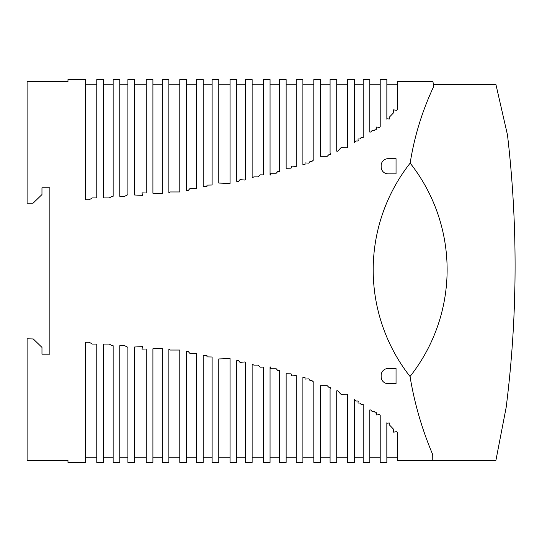 <?xml version="1.0" encoding="UTF-8"?>
<svg xmlns="http://www.w3.org/2000/svg" width="542" height="542" viewBox="0 0 542 542"><rect width="100%" height="100%" fill="white"/><g stroke="black" fill="none" stroke-linecap="round" stroke-linejoin="round"><path stroke-width="0.81" d="M386.853 457.218L386.853 462.414L380.206 462.414L380.206 415.436L379.386 414.528L375.958 415.091L376.907 412.753L375.43 412.916L374.075 411.134L372.279 411.568L370.606 409.915L369.82 409.915L369.82 462.414L363.174 462.414L363.174 404.332L361.128 404.447L359.963 403.058L357.998 403.058L358.221 400.999L355.809 400.999L354.326 399.169L354.326 462.414L347.679 462.414L347.679 394.169L341.081 394.386L337.632 390.741L336.724 390.843L336.724 462.414L330.078 462.414L330.078 388.899L330.491 387.666L328.919 387.354L327.239 385.694L320.464 385.694L320.464 462.414L313.818 462.414L313.818 382.259L312.009 380.66L310.119 380.66L308.75 378.851L305.004 379.102L305.004 377.273L302.897 377.408L302.897 462.414L296.25 462.414L296.25 375.579L291.786 375.891L291.088 373.824L286.129 373.756L286.129 462.414L279.482 462.414L279.482 370.498L277.87 370.626L276.237 368.777L270.688 368.777L270.465 366.961L270.045 366.968L270.045 462.414L263.398 462.414L263.398 367.11L260.113 367.185L258.033 365.125L253.88 365.125L252.125 364.136L252.125 462.414L245.472 462.414L245.472 362.503L244.903 361.941L240.038 362.402L238.419 360.559L236.725 360.647L236.725 462.414L230.079 462.414L230.079 358.533L218.765 358.953L218.765 462.414L212.118 462.414L212.118 356.995L206.956 356.88L206.956 355.538L203.203 355.647L203.203 462.414L196.556 462.414L196.556 353.296L189.971 353.472L188.135 351.426L186.441 351.589L186.441 462.414L179.788 462.414L179.788 350.037L170.134 350.037L168.874 349.109L168.874 462.414L162.227 462.414L162.227 348.418L152.912 348.757L152.912 462.414L146.265 462.414L146.265 348.994L142.024 349.143L142.485 346.643L134.552 346.995L134.552 462.414L127.905 462.414L127.905 347.286L124.599 345.694L119.782 345.694L119.782 462.414L113.136 462.414L113.136 345.694L111.964 345.62L109.321 344.095L103.42 344.095L103.42 462.414L96.774 462.414L96.774 344.095L92.397 344.095L89.261 342.266L85.46 342.266L85.46 462.414L67.974 462.414L67.974 460.443L27.107 460.443L27.107 338.804L33.272 338.96L41.971 347.402L41.971 354.183L49.864 354.183L49.864 187.783L41.964 187.783L41.964 194.564L33.103 203.162L27.1 203.162L27.1 81.524L67.974 81.524L67.974 79.586L85.46 79.586L85.46 199.734L89.261 199.734L92.397 197.905L96.774 197.905L96.774 79.586L103.42 79.586L103.42 197.905L109.321 197.905L111.964 196.38L113.136 196.306L113.136 79.586L119.782 79.586L119.782 196.306L124.599 196.306L127.905 194.713L127.905 79.586L134.552 79.586L134.552 195.005L142.485 195.357L142.024 192.857L146.265 193.006L146.265 79.586L152.912 79.586L152.912 193.243L162.227 193.582L162.227 79.586L168.874 79.586L168.874 192.891L170.134 191.963L179.788 191.963L179.788 79.586L186.441 79.586L186.441 190.411L188.135 190.574L189.971 188.528L196.556 188.704L196.556 79.586L203.203 79.586L203.203 186.353L206.956 186.462L206.956 185.12L212.118 185.005L212.118 79.586L218.765 79.586L218.765 183.047L230.079 183.467L230.079 79.586L236.725 79.586L236.725 181.353L238.419 181.441L240.038 179.598L244.903 180.059L245.472 179.497L245.472 79.586L252.125 79.586L252.125 177.864L253.88 176.875L258.033 176.875L260.113 174.815L263.398 174.89L263.398 79.586L270.045 79.586L270.045 175.032L270.465 175.039L270.688 173.223L276.237 173.223L277.87 171.374L279.482 171.502L279.482 79.586L286.129 79.586L286.129 168.244L291.088 168.176L291.786 166.109L296.25 166.421L296.25 79.586L302.897 79.586L302.897 164.592L305.004 164.727L305.004 162.898L308.75 163.149L310.119 161.34L312.009 161.34L313.818 159.741L313.818 79.586L320.464 79.586L320.464 156.306L327.239 156.306L328.919 154.646L330.491 154.335L330.078 153.101L330.078 79.586L336.724 79.586L336.724 151.157L337.632 151.259L341.081 147.614L347.679 147.831L347.679 79.586L354.326 79.586L354.326 142.831L355.809 141.001L358.221 141.001L357.998 138.942L359.963 138.942L361.128 137.553L363.174 137.668L363.174 79.586L369.82 79.586L369.82 132.085L370.606 132.085L372.279 130.432L374.075 130.866L375.43 129.084L376.907 129.247L375.958 126.909L379.386 127.472L380.206 126.564L380.206 79.586L386.853 79.586L386.853 119.213L387.212 118.806L389.359 119.003L389.176 117.35L393.77 112.573L393.207 109.802L396.683 110.338L397.394 109.511L397.625 81.53L432.99 81.659L433.58 86.774A281.935 281.935 0 0 0 410.159 163.128A172.227 172.227 0 0 1 410.037 376.507A172.688 172.688 0 0 1 410.159 163.128A281.935 281.935 0 0 1 433.647 86.625L433.37 84.525L495.93 84.525L507.481 134.944A1128.871 1128.871 0 0 1 506.16 407.408L495.93 460.293L432.773 460.293L432.726 454.596A342.049 342.049 0 0 1 410.037 376.507A172.227 172.227 0 0 0 410.159 163.128A172.688 172.688 0 0 0 410.037 376.507A342.049 342.049 0 0 0 432.726 454.596L432.773 460.531L397.577 460.531L397.577 457.218L386.832 457.218L386.832 422.787L387.191 423.194L389.339 422.997L389.156 424.65L393.749 429.427L393.187 432.198L396.663 431.662L397.374 432.489L397.577 457.218M513.911 317.212L514.9 286.054L513.911 317.212M386.853 84.782L397.598 84.782M369.82 84.782L380.206 84.782M354.326 84.782L363.174 84.782M336.724 84.782L347.679 84.782M320.464 84.782L330.078 84.782M302.897 84.782L313.818 84.782M286.129 84.782L296.25 84.782M270.045 84.782L279.482 84.782M252.125 84.782L263.398 84.782M236.725 84.782L245.472 84.782M218.765 84.782L230.079 84.782M203.203 84.782L212.118 84.782M186.441 84.782L196.556 84.782M168.874 84.782L179.788 84.782M152.912 84.782L162.227 84.782M134.552 84.782L146.265 84.782M119.782 84.782L127.905 84.782M103.42 84.782L113.136 84.782M85.46 84.782L96.774 84.782M380.206 457.218L369.82 457.218M363.174 457.218L354.326 457.218M347.679 457.218L336.724 457.218M330.078 457.218L320.464 457.218M313.818 457.218L302.897 457.218M296.25 457.218L286.129 457.218M279.482 457.218L270.045 457.218M263.398 457.218L252.125 457.218M245.472 457.218L236.725 457.218M230.079 457.218L218.765 457.218M212.118 457.218L203.203 457.218M196.556 457.218L186.441 457.218M179.788 457.218L168.874 457.218M162.227 457.218L152.912 457.218M146.265 457.218L134.552 457.218M127.905 457.218L119.782 457.218M113.136 457.218L103.42 457.218M96.774 457.218L85.46 457.218M388.092 383.695A6.965 6.965 0 0 1 381.155 376.683L381.155 375.41A6.971 6.971 0 0 1 388.133 368.492L396.039 368.492L396.039 383.695L388.092 383.695M381.155 165.601A6.971 6.971 0 0 1 388.133 158.684L396.039 158.684L396.039 173.88L388.092 173.88A6.965 6.965 0 0 1 381.155 166.875L381.155 165.601"/></g></svg>
